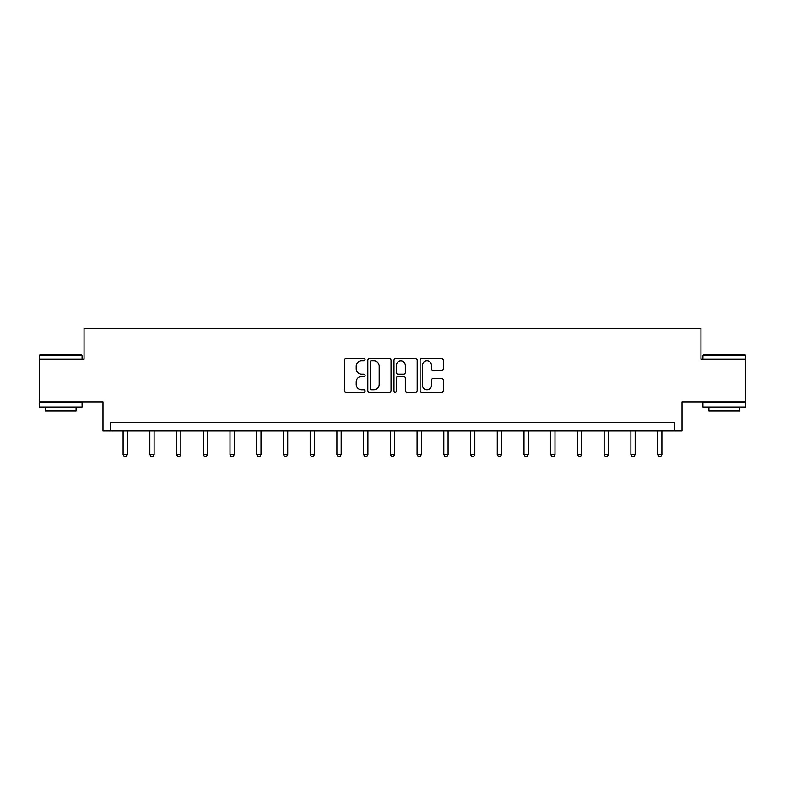 <?xml version="1.0" encoding="UTF-8"?>
<svg xmlns="http://www.w3.org/2000/svg" width="785" height="785" viewBox="0 0 785 785"><rect width="100%" height="100%" fill="white"/><g stroke="black" fill="none" stroke-linecap="round" stroke-linejoin="round"><path stroke-width="1.18" d="M365.094 359.716A1.177 1.177 0 0 0 363.916 358.539L346.048 358.539A1.678 1.678 0 0 0 344.37 360.217L344.37 390.488A1.678 1.678 0 0 0 346.048 392.166L363.916 392.166A1.177 1.177 0 0 0 365.094 390.989A1.177 1.177 0 0 0 363.916 389.811L361.6 389.811A5.377 5.377 0 0 1 356.223 384.434L356.223 381.912A5.377 5.377 0 0 1 361.6 376.525L363.916 376.525A1.177 1.177 0 0 0 365.094 375.348A1.177 1.177 0 0 0 363.916 374.17L361.6 374.17A5.377 5.377 0 0 1 356.223 368.793L356.223 366.271A5.377 5.377 0 0 1 361.6 360.894L363.916 360.894A1.177 1.177 0 0 0 365.094 359.716M745.75 359.079L700.956 359.079L700.956 328.238L84.044 328.238L84.044 359.079L39.25 359.079L39.25 401.9L102.982 401.9L102.982 431.024L682.018 431.024L682.018 401.9L745.75 401.9L745.75 355.311L702.918 355.311L703.438 354.791L745.24 354.791L745.75 355.311M441.641 370.392A1.678 1.678 0 0 0 443.329 368.705L443.329 360.217A1.678 1.678 0 0 0 441.641 358.539L421.8 358.539A1.678 1.678 0 0 0 420.122 360.217L420.122 390.488A1.678 1.678 0 0 0 421.8 392.166L441.641 392.166A1.678 1.678 0 0 0 443.329 390.488L443.329 380.225A1.678 1.678 0 0 0 441.641 378.547L433.153 378.547A1.678 1.678 0 0 0 431.465 380.225L431.465 385.317A4.494 4.494 0 0 1 426.971 389.811A4.494 4.494 0 0 1 422.477 385.317L422.477 365.388A4.494 4.494 0 0 1 426.971 360.894A4.494 4.494 0 0 1 431.465 365.388L431.465 368.705A1.678 1.678 0 0 0 433.153 370.392L441.641 370.392M674.227 431.024L674.227 422.467L110.773 422.467L110.773 431.024M391.028 360.217A1.678 1.678 0 0 0 389.35 358.539L369.509 358.539A1.678 1.678 0 0 0 367.822 360.217L367.822 390.488A1.678 1.678 0 0 0 369.509 392.166L389.35 392.166A1.678 1.678 0 0 0 391.028 390.488L391.028 360.217M395.65 358.539L415.491 358.539A1.678 1.678 0 0 1 417.178 360.217L417.178 390.488A1.678 1.678 0 0 1 415.491 392.166L407.003 392.166A1.678 1.678 0 0 1 405.325 390.488L405.325 378.213A1.678 1.678 0 0 0 403.637 376.525L398.005 376.525A1.678 1.678 0 0 0 396.327 378.213L396.327 390.989A1.177 1.177 0 0 1 395.149 392.166A1.177 1.177 0 0 1 393.972 390.989L393.972 360.217A1.678 1.678 0 0 1 395.65 358.539M371.354 360.894A1.177 1.177 0 0 0 370.177 362.071L370.177 388.634A1.177 1.177 0 0 0 371.354 389.811L373.797 389.811A5.377 5.377 0 0 0 379.175 384.434L379.175 366.271A5.377 5.377 0 0 0 373.797 360.894L371.354 360.894M405.325 365.476A4.494 4.494 0 0 0 400.821 360.972A4.494 4.494 0 0 0 396.327 365.476L396.327 372.492A1.678 1.678 0 0 0 398.005 374.17L403.637 374.17A1.678 1.678 0 0 0 405.325 372.492L405.325 365.476M123.108 431.024L123.108 454.535L127.396 454.535L127.396 431.024M127.396 454.535L126.11 456.762L124.393 456.762L123.108 454.535M39.76 354.791L81.561 354.791L82.082 355.311L39.25 355.311L39.76 354.791M60.661 407.042L39.25 407.042L39.25 402.764L82.082 402.764L82.082 407.042L60.661 407.042M76.086 407.042L76.086 410.987L45.245 410.987L45.245 407.042M724.339 407.042L702.918 407.042L702.918 402.764L745.75 402.764L745.75 407.042L724.339 407.042M739.755 407.042L739.755 410.987L708.914 410.987L708.914 407.042M149.837 431.024L149.837 454.535L154.115 454.535L154.115 431.024M154.115 454.535L152.83 456.762L151.122 456.762L149.837 454.535M176.556 431.024L176.556 454.535L180.844 454.535L180.844 431.024M180.844 454.535L179.559 456.762L177.842 456.762L176.556 454.535M203.286 431.024L203.286 454.535L207.564 454.535L207.564 431.024M207.564 454.535L206.278 456.762L204.571 456.762L203.286 454.535M230.005 431.024L230.005 454.535L234.293 454.535L234.293 431.024M234.293 454.535L233.008 456.762L231.29 456.762L230.005 454.535M256.734 431.024L256.734 454.535L261.012 454.535L261.012 431.024M261.012 454.535L259.727 456.762L258.02 456.762L256.734 454.535M283.454 431.024L283.454 454.535L287.742 454.535L287.742 431.024M287.742 454.535L286.456 456.762L284.739 456.762L283.454 454.535M310.183 431.024L310.183 454.535L314.471 454.535L314.471 431.024M314.471 454.535L313.186 456.762L311.468 456.762L310.183 454.535M336.912 431.024L336.912 454.535L341.19 454.535L341.19 431.024M341.19 454.535L339.905 456.762L338.198 456.762L336.912 454.535M363.632 431.024L363.632 454.535L367.92 454.535L367.92 431.024M367.92 454.535L366.634 456.762L364.917 456.762L363.632 454.535M390.361 431.024L390.361 454.535L394.639 454.535L394.639 431.024M394.639 454.535L393.354 456.762L391.646 456.762L390.361 454.535M417.08 431.024L417.08 454.535L421.368 454.535L421.368 431.024M421.368 454.535L420.083 456.762L418.366 456.762L417.08 454.535M443.81 431.024L443.81 454.535L448.088 454.535L448.088 431.024M448.088 454.535L446.802 456.762L445.095 456.762L443.81 454.535M470.529 431.024L470.529 454.535L474.817 454.535L474.817 431.024M474.817 454.535L473.532 456.762L471.814 456.762L470.529 454.535M497.258 431.024L497.258 454.535L501.546 454.535L501.546 431.024M501.546 454.535L500.261 456.762L498.544 456.762L497.258 454.535M523.987 431.024L523.987 454.535L528.266 454.535L528.266 431.024M528.266 454.535L526.98 456.762L525.273 456.762L523.987 454.535M550.707 431.024L550.707 454.535L554.995 454.535L554.995 431.024M554.995 454.535L553.71 456.762L551.992 456.762L550.707 454.535M577.436 431.024L577.436 454.535L581.714 454.535L581.714 431.024M581.714 454.535L580.429 456.762L578.722 456.762L577.436 454.535M604.156 431.024L604.156 454.535L608.444 454.535L608.444 431.024M608.444 454.535L607.158 456.762L605.441 456.762L604.156 454.535M630.885 431.024L630.885 454.535L635.163 454.535L635.163 431.024M635.163 454.535L633.878 456.762L632.17 456.762L630.885 454.535M657.604 431.024L657.604 454.535L661.892 454.535L661.892 431.024M661.892 454.535L660.607 456.762L658.89 456.762L657.604 454.535M39.25 359.079L39.25 355.311M49.013 402.764L49.013 401.9M72.318 402.764L72.318 401.9M82.082 359.079L82.082 355.311M702.918 359.079L702.918 355.311M712.682 402.764L712.682 401.9M735.987 402.764L735.987 401.9"/></g></svg>
